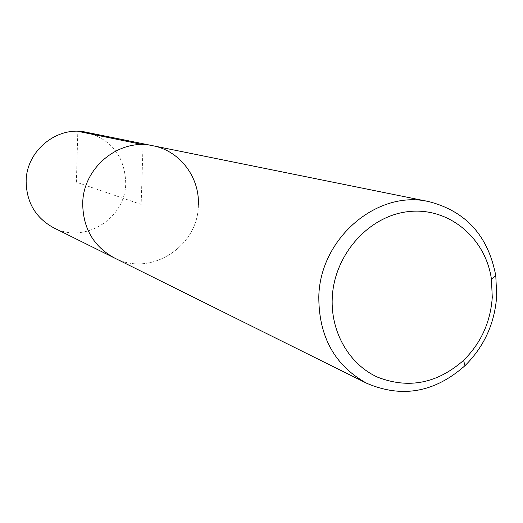 <?xml version="1.0" encoding="UTF-8"?>
<svg xmlns="http://www.w3.org/2000/svg" width="523" height="523" viewBox="0 0 523 523"><rect width="100%" height="100%" fill="white"/><g stroke="black" fill="none" stroke-linecap="round" stroke-linejoin="round"><path stroke-width="0.39" stroke-dasharray="2.62 1.96" d="M53.588 227.747C84.556 244.45 125.886 218.372 125.723 182.926C124.709 156.338 111.576 139.458 86.334 132.267M198.361 205.023C198.367 246.536 150.395 277.353 114.452 257.976C150.395 277.353 198.367 246.536 198.361 205.023C199.76 177.219 179.781 150.787 152.938 145.754M143.06 144.655L141.145 204.421L76.384 182.213L77.822 131.312"/><path stroke-width="0.78" d="M429.01 201.643C466.052 211.338 488.312 236.05 495.791 275.771L496.706 295.802C494.823 323.247 484.233 346.559 464.94 365.734C434.659 392.505 401.919 398.349 366.728 383.274C334.825 365.649 318.847 336.877 318.801 296.953C319.749 238.351 377.469 189.333 429.01 201.643L86.334 132.267C57.308 125.474 26.104 150.742 26.15 181.488C26.529 202.473 35.682 217.895 53.588 227.747L114.452 257.976C93.663 246.529 83.079 228.473 82.712 203.8C82.778 167.654 119.264 137.843 152.938 145.754C179.781 150.787 199.76 177.219 198.361 205.023M152.938 145.754C119.264 137.843 82.778 167.654 82.712 203.8C83.079 228.473 93.663 246.529 114.452 257.976L366.728 383.274M332.223 298.358C333.851 254.786 368.944 215.463 408.979 211.547C449.009 207.173 485.638 237.978 491.437 279.217L492.267 297.28C490.567 322.037 481.016 343.055 463.613 360.34C437.123 383.601 408.358 389.177 377.325 377.063C349.299 364.243 330.765 332.386 332.223 298.358M77.822 131.312L143.06 144.655M491.437 279.217L495.791 275.771M463.613 360.34L464.94 365.734"/></g></svg>
